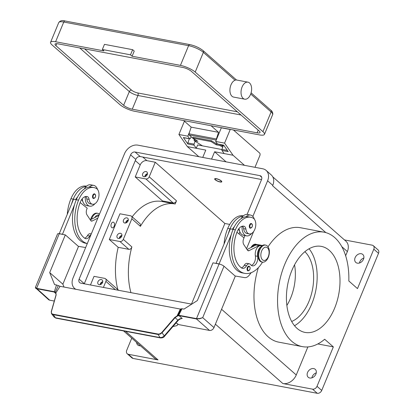 <?xml version="1.0" encoding="UTF-8"?>
<svg xmlns="http://www.w3.org/2000/svg" width="414" height="414" viewBox="0 0 414 414"><rect width="100%" height="100%" fill="white"/><g stroke="black" fill="none" stroke-linecap="round" stroke-linejoin="round"><path stroke-width="0.62" d="M261.565 179.526L140.237 156.559A3.85 2.924 -48.7 0 0 135.776 159.411L84.296 283.688A3.85 2.924 -48.7 0 0 84.249 283.807M191.729 304.15L80.751 283.14A3.85 2.924 131.3 0 1 79.628 282.607A3.85 2.924 131.3 0 1 79.126 279.139L130.601 154.862A3.85 2.924 131.3 0 1 135.067 152.01L259.894 175.639A3.85 2.924 131.3 0 1 261.017 176.178A3.85 2.924 131.3 0 1 261.519 179.645L247.106 214.431M239.887 231.866L239.038 233.915M75.855 289.293A11.551 8.772 131.3 0 1 74.541 288.387A11.551 8.772 131.3 0 1 73.035 277.985L124.51 153.708A11.551 8.772 131.3 0 1 137.903 145.154L262.735 168.783A11.551 8.772 131.3 0 1 266.104 170.397A11.551 8.772 131.3 0 1 267.604 180.799L252.84 216.45M246.521 248.736L253.673 231.467L246.521 248.736M272.624 185.726A11.551 8.772 131.3 0 1 272.603 185.777L272.779 185.348A11.551 8.772 -48.7 0 0 271.274 174.946L266.104 170.397M244.922 235.556L243.975 237.843M216.589 178.884A3.369 0.9 22.5 0 1 220.264 180.364A3.369 0.9 22.5 0 1 221.133 181.798A3.369 0.9 22.5 0 1 219.881 181.777A3.369 0.9 22.5 0 1 215.151 179.324A3.369 0.9 22.5 0 1 216.589 178.884M221.79 181.555A3.85 1.025 22.5 0 1 221.723 181.58L221.133 181.798M216.351 178.677A3.85 1.025 22.5 0 1 220.144 180.126A3.85 1.025 22.5 0 1 221.79 181.803A3.85 1.025 22.5 0 1 220.113 181.984A3.85 1.025 22.5 0 1 216.32 180.54A3.85 1.025 22.5 0 1 214.68 178.858A3.85 1.025 22.5 0 1 216.351 178.677M215.151 179.324L214.887 178.75A3.85 1.025 22.5 0 1 214.856 178.682M155.26 162.241L149.221 176.809A2.888 2.194 131.3 0 1 145.873 178.946L135.218 176.933L140.191 164.932A5.775 4.383 131.3 0 1 146.887 160.653L155.26 162.241L224.864 223.477L191.47 304.104M229.739 224.404L224.864 223.477M123.579 330.946L154.67 358.301A11.551 8.772 131.3 0 0 158.039 359.911L128.356 354.291A3.85 2.924 131.3 0 1 127.233 353.758A3.85 2.924 131.3 0 1 126.617 352.883A3.85 2.924 131.3 0 1 126.731 350.291L131.761 338.145M317.817 343.946L333.342 346.885L317.015 386.309A3.85 2.924 131.3 0 1 315.116 388.565A3.85 2.924 131.3 0 1 312.549 389.16L317.253 393.3L133.06 358.431L128.356 354.291M312.549 389.16L282.865 383.545L215.394 324.183M127.233 353.758L131.937 357.893A3.85 2.924 -48.7 0 0 133.06 358.431M317.253 393.3A3.85 2.924 -48.7 0 0 319.82 392.705A3.85 2.924 -48.7 0 0 321.719 390.449L317.015 386.309M272.785 176.861L345.876 241.165A11.551 8.772 131.3 0 1 347.382 251.567L345.649 255.748M307.881 346.927L296.258 374.986A11.551 8.772 131.3 0 1 282.865 383.545M286.855 305.465A38 22.558 100.7 0 0 290.675 297.966A38 22.558 100.7 0 0 294.551 264.831M291.668 321.471A38 22.558 100.7 0 0 308.942 301.423A38 22.558 100.7 0 0 304.88 251.691M90.464 284.982L94.035 276.35L104.695 278.368A2.888 2.194 -48.7 0 1 105.534 278.772L118.658 290.317M103.402 287.43L105.912 281.375A2.888 2.194 -48.7 0 0 105.534 278.772M102.537 282.581A2.888 2.194 131.3 0 1 98.346 284.32A2.888 2.194 131.3 0 1 97.968 281.717A2.888 2.194 131.3 0 1 102.16 279.983A2.888 2.194 131.3 0 1 102.537 282.581M102.765 281.67A2.888 2.194 -48.7 0 0 100.323 283.787A2.888 2.194 -48.7 0 0 100.095 284.703M147.27 174.589A2.888 2.194 131.3 0 1 143.078 176.328A2.888 2.194 131.3 0 1 142.701 173.725A2.888 2.194 131.3 0 1 146.892 171.991A2.888 2.194 131.3 0 1 147.27 174.589M147.498 173.678A2.888 2.194 -48.7 0 0 145.055 175.795A2.888 2.194 -48.7 0 0 144.828 176.711M162.236 201.556L162.495 200.93L173.15 202.948A2.888 2.194 -48.7 0 0 176.499 200.811L175.174 204.009A58.234 34.569 100.7 0 0 174.858 203.947A58.234 34.569 100.7 0 0 140.398 226.344L140.315 224.005L131.45 216.206A2.888 2.194 131.3 0 1 131.828 218.804L123.305 239.375A2.888 2.194 131.3 0 1 119.956 241.517L109.301 239.499L119.951 213.784L130.607 215.803A2.888 2.194 131.3 0 1 131.45 216.206M162.495 200.93L135.218 176.933M102.688 282.141A2.37 1.796 -48.7 0 0 100.731 283.864A2.37 1.796 -48.7 0 0 100.55 284.563M147.415 174.149A2.37 1.796 -48.7 0 0 145.464 175.872A2.37 1.796 -48.7 0 0 145.283 176.571M117.84 289.598A58.234 34.569 -79.3 0 1 115.48 267.154A58.234 34.569 -79.3 0 1 118.197 247.324L109.301 239.499M118.197 247.324L128.852 249.342C130.286 249.414 131.295 248.607 131.875 246.915A58.234 34.569 100.7 0 0 128.418 269.602A58.234 34.569 100.7 0 0 130.938 292.641M315.918 374.085A5.294 4.021 131.3 0 1 308.239 377.268A5.294 4.021 131.3 0 1 307.55 372.502A5.294 4.021 131.3 0 1 315.23 369.319A5.294 4.021 131.3 0 1 315.918 374.085M316.28 372.874A5.294 4.021 -48.7 0 0 312.249 376.642A5.294 4.021 -48.7 0 0 311.892 377.858M344.464 239.923L372.191 245.171A3.85 2.924 131.3 0 1 373.314 245.709A3.85 2.924 131.3 0 1 373.93 246.584A3.85 2.924 131.3 0 1 373.816 249.176L357.484 288.605L348.816 280.977A58.234 34.569 -79.3 0 0 324.038 232.187L300.445 227.721A58.234 34.569 -79.3 0 0 268.034 246.811M363.492 259.242A5.294 4.021 131.3 0 1 355.807 262.419A5.294 4.021 131.3 0 1 355.119 257.653A5.294 4.021 131.3 0 1 362.804 254.47A5.294 4.021 131.3 0 1 363.492 259.242M373.816 249.176L378.52 253.316A3.85 2.924 -48.7 0 0 378.634 250.724A3.85 2.924 -48.7 0 0 378.018 249.849L373.314 245.709M363.849 258.025A5.294 4.021 -48.7 0 0 359.823 261.793A5.294 4.021 -48.7 0 0 359.466 263.009M333.342 346.885L324.674 339.257A58.234 34.569 -79.3 0 1 302.375 346.627L278.782 342.161A58.234 34.569 -79.3 0 1 254.01 293.376A58.234 34.569 -79.3 0 1 258.352 267.667M302.375 346.627A58.234 34.569 -79.3 0 1 277.603 297.842A58.234 34.569 -79.3 0 1 324.038 232.187M378.52 253.316L321.719 390.449M291.818 270.59A43.78 25.984 -79.3 0 1 321.352 246.392A43.78 25.984 -79.3 0 1 334.6 308.228A43.78 25.984 -79.3 0 1 305.066 332.421A43.78 25.984 -79.3 0 1 291.818 270.59M294.509 325.72A43.78 25.984 100.7 0 0 311.763 303.907A43.78 25.984 100.7 0 0 309.077 248.773M121.706 236.301A2.888 2.194 131.3 0 1 117.519 238.034A2.888 2.194 131.3 0 1 117.141 235.437A2.888 2.194 131.3 0 1 121.333 233.703A2.888 2.194 131.3 0 1 121.706 236.301M128.097 220.874A2.888 2.194 131.3 0 1 123.905 222.608A2.888 2.194 131.3 0 1 123.532 220.01A2.888 2.194 131.3 0 1 127.724 218.271A2.888 2.194 131.3 0 1 128.097 220.874M121.933 235.385A2.888 2.194 -48.7 0 0 119.491 237.507A2.888 2.194 -48.7 0 0 119.263 238.423M128.324 219.958A2.888 2.194 -48.7 0 0 125.882 222.08A2.888 2.194 -48.7 0 0 125.654 222.991M128.247 220.429A2.37 1.796 -48.7 0 0 126.296 222.158A2.37 1.796 -48.7 0 0 126.115 222.856M121.856 235.856A2.37 1.796 -48.7 0 0 119.905 237.584A2.37 1.796 -48.7 0 0 119.724 238.283M132.164 216.832A58.234 34.569 -79.3 0 1 161.921 201.499L174.858 203.947M111.682 227.56A2.888 1.713 -79.3 0 1 111.175 224.197A2.888 1.713 -79.3 0 1 113.286 222.147A2.888 1.713 -79.3 0 1 113.814 222.416A2.888 1.713 -79.3 0 1 114.316 225.78A2.888 1.713 -79.3 0 1 112.21 227.824A2.888 1.713 -79.3 0 1 111.682 227.56A2.888 1.713 100.7 0 0 112.21 227.824A2.888 1.713 100.7 0 0 114.316 225.78A2.888 1.713 100.7 0 0 113.814 222.416A2.888 1.713 100.7 0 0 113.286 222.147A2.888 1.713 100.7 0 0 111.18 224.197A2.888 1.713 100.7 0 0 111.682 227.56M140.434 345.778A5.294 4.021 131.3 0 1 137.743 344.997A5.294 4.021 131.3 0 1 136.62 342.425M243.323 215.865L243.106 215.823A22.77 13.517 100.7 0 0 227.747 228.409A30.802 18.283 100.7 0 0 224.072 243.991M238.583 229.035A8.182 4.854 100.7 0 0 239.613 231.141M256.846 244.684A7.7 4.57 100.7 0 0 250.993 247.546M252.136 246.961A7.219 4.285 -79.3 0 1 256.043 244.767L256.38 244.829M260.918 246.734A7.219 4.285 100.7 0 0 257.653 256.344A6.738 4 -79.3 0 1 256.499 263.097A6.738 4 -79.3 0 1 252.405 265.871A6.738 4 -79.3 0 1 250.661 264.681A4.813 2.857 100.7 0 0 249.414 263.832A4.813 2.857 100.7 0 0 246.547 265.721A6.738 4 -79.3 0 1 242.532 268.36A6.738 4 -79.3 0 1 241.574 267.956A26.951 15.996 -79.3 0 1 237.238 231.504A9.626 5.713 -79.3 0 1 243.732 226.184A9.626 5.713 -79.3 0 1 244.079 226.272A4.813 2.857 -79.3 0 1 245.895 229.082A8.182 4.854 100.7 0 0 248.374 233.599A8.182 4.854 100.7 0 0 249.269 233.931A8.182 4.854 100.7 0 0 255.397 227.571A8.182 4.854 100.7 0 0 253.213 218.178A22.77 13.517 100.7 0 0 250.718 217.267L248.431 216.832A22.77 13.517 100.7 0 0 246.045 216.739A10.588 6.288 -79.3 0 1 250.48 215.052L247.437 214.478A10.588 6.288 100.7 0 0 243.002 216.16A22.77 13.517 100.7 0 0 230.029 228.838A30.802 18.283 100.7 0 0 228.264 233.879L230.344 228.849L233.092 229.372M232.497 229.258A9.626 5.713 -79.3 0 1 234.308 226.774M239.054 228.419A10.588 6.288 100.7 0 0 241.559 234.308A10.588 6.288 100.7 0 0 243.494 235.287L246.542 235.861A10.588 6.288 -79.3 0 1 244.607 234.883A10.588 6.288 -79.3 0 1 242.076 226.272M241.114 218.649A10.588 6.288 -79.3 0 1 243.002 216.16M250.48 215.052A10.588 6.288 -79.3 0 1 252.416 216.03A10.588 6.288 -79.3 0 1 254.362 219.197M242.438 226.184A4.813 2.857 -79.3 0 1 243.608 228.647A8.182 4.854 100.7 0 0 246.092 233.17A8.182 4.854 100.7 0 0 246.987 233.496L249.269 233.931M251.671 233.424A10.588 6.288 -79.3 0 1 246.542 235.861M250.718 217.267A22.77 13.517 100.7 0 0 235.359 229.848A30.802 18.283 100.7 0 0 244.679 273.354A30.802 18.283 100.7 0 0 262.517 262.155M248.969 266.197C250.118 266.751 250.413 267.879 249.865 269.576L248.074 270.927A2.406 1.428 -79.3 0 1 247.344 267.527A2.406 1.428 -79.3 0 1 248.969 266.197A2.406 1.428 -79.3 0 1 249.409 266.419M251.241 223.524C252.395 224.067 252.69 225.195 252.136 226.908L250.346 228.254A2.406 1.428 -79.3 0 1 249.616 224.854A2.406 1.428 -79.3 0 1 251.241 223.524A2.406 1.428 -79.3 0 1 251.681 223.746M265.674 245.119L264.908 244.974A8.663 5.144 100.7 0 0 258.59 251.112A8.663 5.144 100.7 0 0 260.106 261.203A8.663 5.144 100.7 0 0 261.689 262L262.45 262.145A8.663 5.144 100.7 0 0 268.769 256.007A8.663 5.144 100.7 0 0 267.258 245.916A8.663 5.144 100.7 0 0 265.674 245.119A8.663 5.144 100.7 0 0 259.35 251.257A8.663 5.144 100.7 0 0 260.867 261.343A8.663 5.144 100.7 0 0 262.45 262.145M267.46 247.805A6.738 4 100.7 0 0 261.684 250.91A6.738 4 100.7 0 0 262.486 259.806A6.738 4 100.7 0 0 268.267 256.701A6.738 4 100.7 0 0 267.46 247.805M246.045 216.739A22.77 13.517 100.7 0 0 233.072 229.418A30.802 18.283 100.7 0 0 231.307 234.453A30.802 18.283 100.7 0 0 242.392 272.924L244.679 273.354M249.414 263.832L247.132 263.402A4.813 2.857 100.7 0 0 244.265 265.286A6.738 4 -79.3 0 1 241.44 267.858M261.85 245.864L260.991 245.704A7.219 4.285 100.7 0 0 256.608 248.674A7.219 4.285 100.7 0 0 255.371 255.909A6.738 4 -79.3 0 1 251.319 265.369M236.937 232.249L244.012 237.869L243.655 238.728A4.813 2.857 100.7 0 0 243.774 244.545L247.479 250.196A2.888 1.713 100.7 0 0 248.281 250.786A2.888 1.713 100.7 0 0 249.031 250.661L259.081 245.564A7.7 4.57 -79.3 0 1 261.079 245.228A7.7 4.57 -79.3 0 1 262.129 245.662M261.079 245.228L258.036 244.653A7.7 4.57 100.7 0 0 256.033 244.984L247.049 249.544M228.264 233.879L216.061 263.33L219.109 263.909L231.307 234.453M251.169 272.691L249.363 275.051A9.626 5.713 -79.3 0 1 244.503 277.597L235.08 275.978M91.018 234.572A4.813 2.857 100.7 0 0 89.75 236.037A6.738 4 -79.3 0 1 85.734 238.676A6.738 4 -79.3 0 1 84.782 238.273A26.951 15.996 -79.3 0 1 80.445 201.825A9.626 5.713 -79.3 0 1 86.94 196.505A9.626 5.713 -79.3 0 1 87.287 196.588A4.813 2.857 -79.3 0 1 89.098 199.398A8.182 4.854 100.7 0 0 91.582 203.921A8.182 4.854 100.7 0 0 92.477 204.247A8.182 4.854 100.7 0 0 98.599 197.892A8.182 4.854 100.7 0 0 96.421 188.494A22.77 13.517 100.7 0 0 93.921 187.583A22.77 13.517 100.7 0 0 78.562 200.169A30.802 18.283 100.7 0 0 87.302 243.546M94.449 193.845C95.624 194.435 95.924 195.563 95.344 197.224L93.554 198.57A2.406 1.428 -79.3 0 1 92.824 195.175A2.406 1.428 -79.3 0 1 94.449 193.845A2.406 1.428 -79.3 0 1 94.889 194.062M85.646 196.505A4.813 2.857 -79.3 0 1 86.816 198.963A8.182 4.854 100.7 0 0 89.3 203.486A8.182 4.854 100.7 0 0 90.195 203.812L92.477 204.247M93.921 187.583L91.639 187.154A22.77 13.517 100.7 0 0 89.253 187.056A22.77 13.517 100.7 0 0 76.279 199.734A30.802 18.283 100.7 0 0 74.515 204.77A30.802 18.283 100.7 0 0 85.6 243.241L87.292 243.561M91.297 233.9L90.335 233.719A4.813 2.857 100.7 0 0 87.468 235.602A6.738 4 -79.3 0 1 84.642 238.179M85.279 196.588A10.588 6.288 100.7 0 0 87.809 205.204A10.588 6.288 100.7 0 0 89.745 206.177A10.588 6.288 100.7 0 0 94.873 203.74M97.569 189.514A10.588 6.288 100.7 0 0 95.624 186.347A10.588 6.288 100.7 0 0 93.683 185.374A10.588 6.288 100.7 0 0 89.253 187.056M89.745 206.177L86.702 205.603A10.588 6.288 -79.3 0 1 84.766 204.625A10.588 6.288 -79.3 0 1 82.262 198.736M84.316 188.97A10.588 6.288 -79.3 0 1 86.21 186.481A10.588 6.288 -79.3 0 1 90.64 184.794L93.683 185.374M86.531 186.186L86.309 186.145A22.77 13.517 100.7 0 0 70.949 198.725A30.802 18.283 100.7 0 0 67.28 214.307M81.786 199.357A8.182 4.854 100.7 0 0 82.821 201.458M99.101 215.057L98.868 215.011A7.219 4.285 100.7 0 0 94.702 217.609M99.448 214.219A8.663 5.144 100.7 0 0 99.35 214.131A8.663 5.144 100.7 0 0 97.766 213.334A8.663 5.144 100.7 0 0 91.52 219.223M97.766 213.334L97.005 213.189A8.663 5.144 100.7 0 0 90.578 219.699M86.21 186.481A22.77 13.517 100.7 0 0 73.237 199.16A30.802 18.283 100.7 0 0 71.472 204.195L73.552 199.165L76.3 199.688M75.7 199.574A9.626 5.713 -79.3 0 1 77.511 197.09M78.287 246.294L85.636 247.556M74.515 204.77L62.447 234.345M97.823 218.147L92.239 220.978A2.888 1.713 -79.3 0 1 91.489 221.102A2.888 1.713 -79.3 0 1 90.687 220.517L86.981 214.861A4.813 2.857 -79.3 0 1 86.862 209.044L87.214 208.19L80.145 202.565M90.257 219.865L98.936 215.461M62.312 234.226L59.269 233.651L71.472 204.195M59.233 233.734L65.324 234.888L49.701 272.598L54.576 284.615L56.506 284.977L54.343 291.72A4.119 3.126 -48.7 0 0 54.063 291.653L36.613 288.346L59.233 233.734A3.85 1.025 -157.5 0 0 57.634 233.812A3.85 1.025 -157.5 0 0 57.556 233.915L35.444 287.306L35.676 288.299L36.644 288.703L54.099 292.01L56.056 293.728M64.035 287.052L62.871 284.185L78.489 246.475L65.324 234.888M54.291 301.045L49.68 300.176L35.444 287.306M62.871 284.185L49.701 272.598M178.004 320.659A1.925 0.445 -139.3 0 0 178.015 320.648C177.932 320.358 180.395 318.666 181.518 318.625L182.207 318.454L179.029 315.659L196.484 318.961L209.52 330.434A3.85 2.924 -48.7 0 0 212.087 329.834A3.85 2.924 -48.7 0 0 213.986 327.577L202.7 317.647L199.543 318.563L196.453 318.604L178.998 315.302A4.119 3.126 -48.7 0 0 178.708 315.261L182.041 308.74L181.182 308.906L177.968 315.375L174.786 317.419L161.62 332.69L159.97 333.803L158.464 334.119L52.971 314.205C51.636 313.853 51.119 312.968 51.429 311.545L56.144 294.959L55.911 292.827L60.082 286.307L56.506 284.977M209.52 330.434L177.704 324.41M35.418 287.74L48.557 299.638A3.85 2.924 -48.7 0 0 49.68 300.176M224 266.223A3.85 1.025 -157.5 0 0 221.775 264.888A3.85 1.025 -157.5 0 0 219.073 263.992L196.417 318.811L199.564 318.816L202.7 317.647L224 266.223L235.287 276.154L213.986 327.577M219.073 263.992L212.982 262.838L197.364 300.554L183.971 309.108L182.041 308.74M180.08 311.012L181.197 308.823L180.344 309.072L60.082 286.307M180.344 309.072L177.13 315.773L177.28 316.151L178.76 315.618L178.708 315.261L177.968 315.375L178.155 315.753M56.144 294.959L55.818 293.159L55.078 292.45L55.243 292.144L54.343 291.72L55.797 293.133L55.243 292.144L58.302 285.644M175.934 323.065L177.968 323.939L177.042 325.595L172.917 326.574M182.207 318.454L179.955 318.718L177.844 320.115L164.26 335.894L162.231 337.327L159.99 337.586A1.925 1.144 100.7 0 0 160.497 337.933A1.925 1.144 100.7 0 0 160.503 337.938A1.925 1.144 100.7 0 0 160.575 337.943M51.429 311.545L51.465 313.589L52.966 314.578L157.9 334.445L160.12 334.16L162.133 332.706L175.075 317.678L177.28 316.151M55.818 293.159L56.071 294.975M51.61 313.802L51.279 311.628L55.993 295.068M157.905 334.072L159.99 337.586L55.466 317.797L54.125 317.041L51.605 313.796M52.971 314.205L55.466 317.797A1.925 1.144 100.7 0 0 55.968 318.149A1.925 1.144 100.7 0 0 55.973 318.149L160.497 337.933C162.448 337.974 163.758 337.472 164.43 336.427A1.925 0.445 40.7 0 1 164.415 336.442M161.843 332.447L164.26 335.894A1.925 0.445 40.7 0 1 164.43 336.427L178.015 320.648A1.925 0.445 -139.3 0 0 177.844 320.115L174.786 317.419M233.413 129.97L259.625 153.03A1.925 1.144 -79.3 0 1 259.852 155.571L254.988 167.318M211.575 159.1L214.618 151.762L233.035 155.25L224.579 143.13L230.225 129.504A1.925 1.144 -79.3 0 1 230.277 129.38M233.035 155.25L244.493 165.331M198.823 156.683L187.366 146.603L205.784 150.091L202.746 157.429M221.899 149.537L197.654 144.947L196.272 148.29L194.109 145.19L187.868 144.01L183.35 137.536L189.591 138.716L187.816 136.175L189.669 131.693M184.411 121.209L178.91 134.488L187.366 146.603M178.91 134.488L187.816 136.175M214.618 151.762L226.075 161.843M221.376 127.693A1.925 1.144 100.7 0 0 221.319 127.817L215.673 141.448L224.579 143.13M223.762 145.273L217.666 144.119A0.963 0.569 -79.3 0 1 217.448 143.989L223.689 145.169L228.207 151.643L221.966 150.463L224.129 153.563M215.673 141.448L217.448 143.989M221.966 150.463A0.963 0.569 -79.3 0 1 221.935 149.413L223.41 145.205M189.591 138.716A0.963 0.569 100.7 0 0 189.809 138.845A0.963 0.569 100.7 0 0 190.456 138.312L191.123 136.703M195.097 141.231L194.078 144.139A0.963 0.569 100.7 0 0 194.109 145.19M187.868 144.01A0.963 0.569 -79.3 0 1 187.837 142.959L189.312 138.752M189.809 138.845L183.568 137.665A0.963 0.569 -79.3 0 1 183.35 137.536M222.706 147.218L219.958 145.495L216.155 144.771L211.062 141.572L211.363 140.677L216.455 143.875L217.567 144.088M211.363 140.677L193.095 137.22L192.795 138.116L211.062 141.572M192.795 138.116L197.887 141.314L194.083 140.594L202.456 145.857M216.155 144.771L216.455 143.875M220.295 144.621L223.017 146.328M194.083 140.594L194.383 139.699L195.713 139.948M219.958 145.495L220.258 144.61M183.666 120.552L191.159 127.145L188.981 133.794A0.963 0.569 100.7 0 0 189.136 134.959L194.564 139.73M180.432 65.386A11.551 3.079 -157.5 0 1 195.206 72.077L262.931 131.662A11.551 3.079 -157.5 0 1 264.468 134.353A11.551 3.079 -157.5 0 1 259.443 134.897L134.617 111.268A11.551 3.079 -157.5 0 1 119.837 104.571L52.112 44.991A11.551 3.079 -157.5 0 1 50.575 42.3A11.551 3.079 -157.5 0 1 55.605 41.752L103.935 50.901L102.336 49.499L130.498 54.829L132.63 49.685L134.229 51.093L132.097 56.237L180.432 65.386L188.593 45.669A1.925 1.144 -79.3 0 1 189.374 44.702A1.925 1.144 -79.3 0 1 189.891 44.608L65.065 20.979A1.925 1.144 100.7 0 0 64.548 21.073A1.925 1.144 100.7 0 0 63.766 22.04L188.593 45.669A11.551 3.079 22.5 0 1 203.372 52.366A1.925 1.459 -48.7 0 0 203.429 51.067A1.925 1.459 -48.7 0 0 203.124 50.632C199.512 47.781 195.103 45.773 189.891 44.608M130.498 54.829L132.097 56.237M102.336 49.499L104.468 44.355L132.63 49.685M244.721 99.189L233.61 97.083A8.663 5.144 -79.3 0 1 230.986 84.849A8.663 5.144 -79.3 0 1 235.043 80.233L236.083 79.949A8.663 5.144 -79.3 0 1 236.529 80L247.945 82.163A8.663 5.144 -79.3 0 1 250.563 94.397A8.663 5.144 -79.3 0 1 244.721 99.189A8.663 5.144 -79.3 0 1 242.102 86.95A8.663 5.144 -79.3 0 1 247.945 82.163M123.641 105.296L55.921 45.711A6.738 1.796 22.5 0 1 55.021 44.143A6.738 1.796 22.5 0 1 57.955 43.822L182.781 67.451A6.738 1.796 22.5 0 1 191.403 71.358L259.128 130.943A6.738 1.796 22.5 0 1 260.023 132.511A6.738 1.796 22.5 0 1 257.089 132.832L132.263 109.198A6.738 1.796 22.5 0 1 123.641 105.296L129.323 91.582A1.925 1.459 131.3 0 1 130.27 90.454A1.925 1.459 131.3 0 1 131.554 90.154L84.632 48.873M223.146 145.961L221.987 144.936M216.351 139.813A0.963 0.569 -79.3 0 1 216.382 138.98L218.561 132.335L191.159 127.145M218.561 132.335L211.068 125.742M135.067 152.01L140.237 156.559M130.601 154.862L135.776 159.411M79.126 279.139L84.296 283.688M259.894 175.639L261.689 177.223M267.604 180.799L272.779 185.348M142.778 157.041L146.887 160.653M158.039 359.911L125.535 331.314M347.382 251.567L341.809 246.666M325.839 232.611L272.603 185.777M296.258 374.986L221.568 309.274M135.28 160.611L140.191 164.932M145.873 178.946L173.15 202.948M105.912 281.375L115.371 289.696M149.221 176.809L176.499 200.811M131.828 218.804L140.398 226.344M123.305 239.375L131.875 246.915M119.956 241.517L128.852 249.342M230.029 228.838L227.747 228.409M245.895 229.082L243.608 228.647M249.57 266.818A2.023 1.201 100.7 0 0 247.836 267.749A2.023 1.201 100.7 0 0 248.079 270.42A2.023 1.201 100.7 0 0 249.813 269.488A2.023 1.201 100.7 0 0 249.57 266.818M251.841 224.15A2.023 1.201 100.7 0 0 250.113 225.076A2.023 1.201 100.7 0 0 250.351 227.747A2.023 1.201 100.7 0 0 252.085 226.815A2.023 1.201 100.7 0 0 251.841 224.15M235.359 229.848L233.072 229.418M244.079 226.272L243.375 226.137M246.547 265.721L244.265 265.286M257.653 256.344L255.371 255.909M247.629 250.398L249.031 250.661M256.033 244.984L259.081 245.564M93.316 195.398A2.023 1.201 100.7 0 0 93.559 198.063A2.023 1.201 100.7 0 0 95.292 197.136A2.023 1.201 100.7 0 0 95.049 194.466A2.023 1.201 100.7 0 0 93.316 195.398M76.279 199.734L78.562 200.169M86.816 198.963L89.098 199.398M86.583 196.453L87.287 196.588M87.468 235.602L89.75 236.037M70.949 198.725L73.237 199.16M92.239 220.978L90.837 220.714M54.063 291.653L54.099 292.01A3.85 2.924 131.3 0 1 54.358 292.072M178.76 315.618A3.85 2.924 131.3 0 1 179.029 315.659L178.998 315.302M221.319 127.817L230.225 129.504M221.935 149.413L227.369 150.442M187.837 142.959L194.078 144.139M50.575 42.3L58.741 22.584A11.551 3.079 22.5 0 1 63.766 22.04L55.605 41.752M250.718 94.019L271.098 111.951A1.925 1.459 -48.7 0 0 271.154 110.652A1.925 1.459 -48.7 0 0 270.844 110.217L251.101 92.845M195.206 72.077L203.372 52.366L235.043 80.233M262.931 131.662L271.098 111.951A11.551 3.079 22.5 0 1 272.635 114.642C272.743 115.206 273.411 111.94 270.844 110.217M132.263 109.198L137.945 95.484L241 114.994M257.089 132.832L258.207 130.136M79.726 47.941L129.323 91.582A6.738 1.796 -157.5 0 0 137.945 95.484A1.925 1.144 100.7 0 0 138.172 94.03A1.925 1.144 100.7 0 0 137.712 92.943A4.813 1.283 22.5 0 1 131.554 90.154M237.382 111.811L137.712 92.943M55.921 45.711L56.765 43.667M223.089 146.126L222.53 146.023M216.237 140.087L189.136 134.959M216.382 138.98L188.981 133.794M74.541 288.387L75.488 289.22M55.973 318.143L54.125 317.041M58.741 22.584C60.159 20.648 62.266 20.115 65.065 20.979M236.497 79.995L203.124 50.632M264.468 134.353L272.635 114.642M222.784 146.178L223.053 146.23"/></g></svg>
